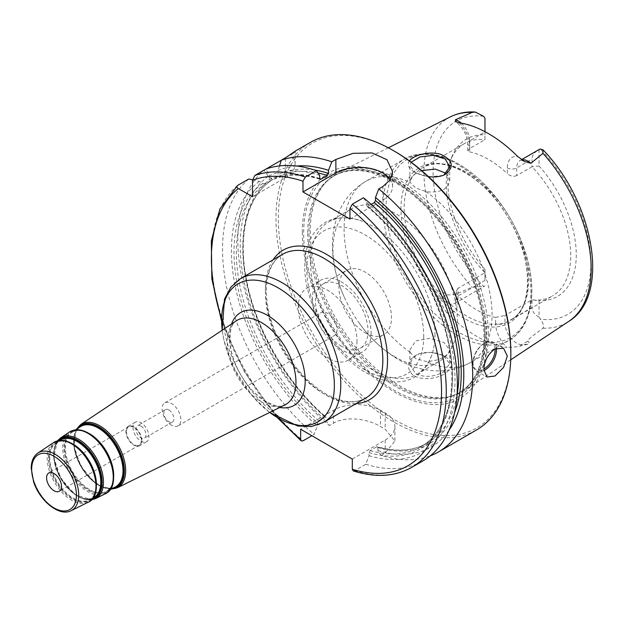 <?xml version="1.0" encoding="UTF-8"?>
<svg xmlns="http://www.w3.org/2000/svg" width="624" height="624" viewBox="0 0 624 624"><rect width="100%" height="100%" fill="white"/><g stroke="black" fill="none" stroke-linecap="round" stroke-linejoin="round"><path stroke-width="0.47" stroke-dasharray="3.12 2.34" d="M168.87 410.007A7.137 4.126 -120 0 0 165.298 409.656A7.137 4.126 -120 0 0 164.206 415.373A7.137 4.126 -120 0 0 168.87 421.668A7.137 4.126 -120 0 0 172.435 422.019A7.137 4.126 -120 0 0 173.534 416.302A7.137 4.126 -120 0 0 168.87 410.007M140.946 426.13A7.137 4.126 60 0 1 145.61 432.416A7.137 4.126 60 0 1 144.518 438.142A7.137 4.126 60 0 1 140.946 437.791A7.137 4.126 60 0 1 136.282 431.496A7.137 4.126 60 0 1 137.381 425.771A7.137 4.126 60 0 1 140.946 426.13M171.475 425.178A13.283 7.667 60 0 1 162.802 413.47A13.283 7.667 60 0 1 164.837 402.823A13.283 7.667 60 0 1 171.475 403.486A13.283 7.667 60 0 1 180.157 415.194A13.283 7.667 60 0 1 178.121 425.833A13.283 7.667 60 0 1 171.475 425.178M327.647 335.01A13.283 7.667 -120 0 0 334.292 335.673A13.283 7.667 -120 0 0 334.292 320.33A13.283 7.667 -120 0 0 321.009 312.663A13.283 7.667 -120 0 0 318.973 323.302A13.283 7.667 -120 0 0 327.647 335.01M126.446 431.722A10.546 6.092 -120 0 0 131.048 442.33A10.546 6.092 -120 0 0 139.175 445.154A10.546 6.092 -120 0 0 141.359 440.333A10.546 6.092 -120 0 0 136.757 429.718A10.546 6.092 -120 0 0 128.63 426.894A10.546 6.092 -120 0 0 126.446 431.722M141.89 440.638A11.294 6.521 -120 0 0 136.96 429.273A11.294 6.521 -120 0 0 128.255 426.247A11.294 6.521 -120 0 0 125.915 431.418A11.294 6.521 -120 0 0 130.845 442.783A11.294 6.521 -120 0 0 139.55 445.801A11.294 6.521 -120 0 0 141.89 440.638M132.967 427.346A11.294 6.521 -120 0 0 137.888 438.711A11.294 6.521 -120 0 0 146.593 441.737A11.294 6.521 -120 0 0 148.933 436.566A11.294 6.521 -120 0 0 144.004 425.201A11.294 6.521 -120 0 0 135.299 422.175A11.294 6.521 -120 0 0 132.967 427.346M539.035 317.101C534.448 314.473 532.1 311.29 531.991 307.554L531.991 299.871L539.035 300.667L539.035 317.101A16.208 9.36 60 0 0 540.361 319.129A111.595 64.428 -120 0 0 590.912 263.289A111.595 64.428 -120 0 0 540.361 149.074M484.973 131.695L484.973 139.651A88.015 50.817 -120 0 0 464.474 143.543L422.393 167.84C443.141 153.925 485.55 177.271 508.778 218.642C533.754 259.67 533.138 309.161 510.409 320.284A88.015 50.817 60 0 1 466.401 315.923A88.015 50.817 60 0 1 404.165 208.127A88.015 50.817 60 0 1 422.393 167.84A88.015 50.817 60 0 1 490.214 191.42A88.015 50.817 60 0 1 528.637 279.989A88.015 50.817 60 0 1 510.409 320.284L552.49 295.987A88.015 50.817 -120 0 1 531.991 299.871L504.98 315.463L504.98 323.146L531.991 307.554M446.737 312.71C442.79 306.758 440.232 302.242 439.046 299.161A6.646 1.537 -39.7 0 1 441.028 297.851A16.208 9.36 -120 0 0 449.998 304.013A16.208 9.36 -120 0 0 454.607 303.428A16.208 9.36 -120 0 0 457.969 296.002A6.646 3.838 0 0 0 456.019 298.717A6.646 3.838 0 0 0 457.969 301.431A22.846 13.19 60 0 1 446.737 312.71A120.409 69.521 -120 0 0 506.821 347.404A22.846 13.19 60 0 1 495.589 323.146A6.646 3.838 180 0 0 504.98 323.146A16.208 9.36 -120 0 0 512.951 340.353A16.208 9.36 -120 0 0 521.921 344.549L527.881 344.253C529.503 342.264 529.324 341.32 527.342 341.422C528.817 338.068 537.186 332.818 542.958 328.193C544.268 326.407 543.403 323.388 540.361 319.129M484.973 280.41L484.973 269.451L484.973 280.41L457.969 296.002L457.969 288.319L484.973 272.727A88.015 50.817 -120 0 1 446.246 183.83A88.015 50.817 -120 0 1 450.341 160.555L451.971 156.585A90.886 52.478 60 0 1 484.973 134.8L484.973 118.357M457.969 288.319L456.019 291.658L456.019 298.717C455.629 302.047 455.161 303.615 454.607 303.428L484.973 285.893A16.208 9.36 60 0 1 483.647 286.385L472.134 287.305C463.507 290.285 455.848 295.94 446.449 294.723C444.467 292.328 440.677 290.979 435.068 290.667L441.028 297.851L446.449 294.723M469.708 148.465L469.708 140.782A6.646 3.838 0 0 0 467.766 143.497A6.646 3.838 0 0 0 469.708 146.203L469.708 151.928L467.766 150.548L469.708 148.465L484.973 139.651L484.973 134.8M539.035 149.565L539.035 166.007L531.991 166.795L531.991 159.112C532.093 155.485 534.331 152.365 538.707 149.76M521.875 159.853A16.208 9.36 -120 0 0 520.081 160.508A16.208 9.36 -120 0 0 516.727 167.926L516.727 175.609L531.991 166.795A88.015 50.817 -120 0 1 552.49 295.987M443.953 371.639L449.748 363.62L443.102 355.462L431.582 352.232L419.258 353.668L412.402 358.285L409.89 364.775L415.709 373.815C424.967 377.793 434.382 377.068 443.953 371.639L445.169 373.402C436.16 379.61 418.493 380.983 411.7 373.799C405.616 365.843 407.831 359.245 418.353 354.003C427.487 351.312 436.098 351.991 444.194 356.031C453.359 361.436 453.687 367.232 445.169 373.402M488.303 334.207A125.9 72.688 -120 0 0 434.795 209.056A125.9 72.688 -120 0 0 338.598 172.559A125.9 72.688 -120 0 0 325.541 182.637A125.9 72.688 -120 0 0 310.253 231.41A125.9 72.688 -120 0 0 357.536 349.51A125.9 72.688 -120 0 0 449.163 396.755A125.9 72.688 -120 0 0 464.42 390.484A125.9 72.688 -120 0 0 488.303 334.207M439.046 299.161C436.16 296.221 434.834 293.389 435.068 290.667M527.881 344.253L520.283 346.063C517.756 346.78 513.271 347.225 506.821 347.404M409.406 160.945C406.957 164.549 408.385 168.09 413.681 171.561C417.604 174.018 422.503 175.695 428.368 176.592M415.717 358.628L410.28 352.412L409.882 349.83L415.717 340.907L429.811 338.325L443.898 342.467L449.732 349.83L448.219 353.668L443.898 357.178L437.424 359.908L429.811 361.335L425.857 361.405L415.717 358.628M442.853 175.461L428.649 176.974L415.717 172.832L409.882 165.594L411.146 162.224M421.668 170.625L413.119 174.977L409.882 180.539L410.28 182.52L415.717 188.011L425.857 191.513L429.811 192.044L437.424 191.724L443.898 189.462L448.219 185.492L449.732 180.539L446.308 173.378M395.179 357.045A88.015 50.817 60 0 1 359.549 323.528A88.015 50.817 60 0 1 344.152 296.86A88.015 50.817 60 0 1 332.943 249.249A88.015 50.817 60 0 1 351.172 208.962A88.015 50.817 60 0 1 418.993 232.541A88.015 50.817 60 0 1 457.408 321.11A88.015 50.817 60 0 1 439.179 361.397A88.015 50.817 60 0 1 395.179 357.045M252.502 196.716L285.379 177.731A33.212 19.172 0 0 0 295.105 164.174A33.212 19.172 0 0 0 290.8 154.729L291.455 154.112M279.497 165.922L278.039 170.625L278.039 174.634L276.869 177.161L270.41 180.89L269.233 179.712L269.233 175.711L265.972 169.057L264.085 170.149A166.062 95.878 -120 0 0 237.853 240.427A166.062 95.878 -120 0 0 329.441 425.568L326.18 420.763L325.915 416.972L325.01 416.988L318.552 420.716L317.374 422.783L317.374 425.849L314.122 434.413L311.86 435.724M319.769 178.831A152.779 88.202 -120 0 0 270.41 180.89L270.356 180.913C284.474 173.862 301.08 173.324 320.19 179.314M281.299 160.212L290.8 154.729M252.525 179.829L259.412 181.381L262.876 183.386L265.66 183.635L272.119 179.899L271.69 178.3L268.219 176.296L264.085 170.149M325.01 416.988A152.779 88.202 -120 0 1 272.119 179.899L272.165 179.876C246.94 195.686 236.886 236.761 247.416 284.216C257.509 332.631 288.701 385.375 325.915 416.972M353.246 470.925L354.658 470.668L365.781 464.248L369.041 455.676L369.041 452.618L370.219 450.544L376.678 446.815L377.848 447.533L377.848 450.59L381.108 455.403A166.062 95.878 -120 0 0 430.287 455.84M381.108 455.403L385.187 453.04L394.914 441.028L385.187 429.218A166.062 95.878 60 0 1 380.492 426.512C368.215 418.876 345.813 415.709 333.52 423.212L329.441 425.568M310.378 142.389A166.062 95.878 -120 0 0 275.987 218.408A166.062 95.878 -120 0 0 348.473 385.523A166.062 95.878 -120 0 0 476.44 430.014M296.517 166.015A158.083 91.268 -120 0 0 278.039 170.625M319.722 175.43A158.083 91.268 -120 0 0 269.233 175.711M352.31 459.077L385.187 440.092A33.212 19.172 0 0 0 394.914 426.535A33.212 19.172 0 0 0 385.187 412.979L380.492 410.264A33.212 19.172 0 0 0 333.52 410.264L300.643 429.25M370.219 450.544A152.779 88.202 -120 0 0 420.771 446.815L427.229 443.087A152.779 88.202 -120 0 1 376.678 446.815L377.364 446.683C396.677 452.205 413.299 451.004 427.229 443.087A152.779 88.202 -120 0 0 457.033 395M365.781 464.248A166.062 95.878 -120 0 0 422.978 460.879M248.758 178.994A166.062 95.878 -120 0 0 314.122 434.413M369.041 455.676A158.083 91.268 -120 0 0 454.982 378.323A158.083 91.268 -120 0 0 366.694 202.55L363.433 197.769M371.186 204.391L366.967 206.326L366.694 202.55M377.848 450.59A158.083 91.268 -120 0 0 449.046 430.201M349.963 219.086L382.84 200.101A33.212 19.172 0 0 0 392.566 186.545A33.212 19.172 0 0 0 390.281 179.556M516.727 175.609C513.497 176.896 510.37 176.241 507.328 173.651L507.328 167.926A22.846 13.19 60 0 1 517.694 156.491M456.019 291.658L457.969 295.706L457.969 301.431M495.589 323.146L495.589 317.429A88.015 50.817 60 0 1 457.969 295.706M495.589 317.429L504.98 315.463M469.708 151.928A88.015 50.817 60 0 1 507.328 173.651M464.474 143.543A88.015 50.817 -120 0 0 450.341 160.555M539.035 166.007A90.886 52.478 60 0 1 576.272 254.834A90.886 52.478 60 0 1 539.035 300.667M484.973 269.451A90.886 52.478 60 0 1 451.971 156.585M341.741 346.367A37.159 21.45 60 0 1 317.468 313.622A37.159 21.45 60 0 1 323.162 283.85A37.159 21.45 60 0 1 360.321 305.3A37.159 21.45 60 0 1 360.321 348.208A37.159 21.45 60 0 1 341.741 346.367M365.227 332.81A37.159 21.45 -120 0 0 383.807 334.651A37.159 21.45 -120 0 0 389.501 304.879A37.159 21.45 -120 0 0 365.227 272.134A37.159 21.45 -120 0 0 346.648 270.293A37.159 21.45 -120 0 0 340.954 300.066A37.159 21.45 -120 0 0 365.227 332.81M371.101 332.982A41.512 23.969 60 0 1 362.497 351.983A41.512 23.969 60 0 1 330.509 340.86A41.512 23.969 60 0 1 312.382 299.083A41.512 23.969 60 0 1 320.986 280.075A41.512 23.969 60 0 1 352.973 291.197A41.512 23.969 60 0 1 371.101 332.982M434.975 334.066A88.015 50.817 60 0 1 433.384 349.276A88.015 50.817 60 0 1 416.746 374.353A88.015 50.817 60 0 1 372.739 369.993A88.015 50.817 60 0 1 310.51 262.205A88.015 50.817 60 0 1 328.739 221.91A88.015 50.817 60 0 1 358.769 220.038A88.015 50.817 60 0 1 434.975 334.066M357.006 341.117A41.512 23.969 60 0 1 348.41 360.118A41.512 23.969 60 0 1 316.415 348.995A41.512 23.969 60 0 1 298.295 307.219A41.512 23.969 60 0 1 306.891 288.21A41.512 23.969 60 0 1 338.887 299.333A41.512 23.969 60 0 1 357.006 341.117M302.344 232.268A130.439 75.309 -120 0 0 394.579 392.028A130.439 75.309 -120 0 0 486.814 338.777A130.439 75.309 -120 0 0 394.579 179.018A130.439 75.309 -120 0 0 302.344 232.268M394.586 151.289A164.401 94.918 -120 0 0 278.335 218.408A164.401 94.918 -120 0 0 394.579 419.757A164.401 94.918 -120 0 0 510.83 352.638M268.219 176.296A158.083 91.268 -120 0 0 326.18 420.763M259.412 181.381A158.083 91.268 -120 0 0 317.374 425.849M486.08 334.948A125.237 72.306 -120 0 0 431.41 208.915A125.237 72.306 -120 0 0 334.909 175.367A125.237 72.306 -120 0 0 324.176 184.181A125.237 72.306 -120 0 0 308.974 232.697A125.237 72.306 -120 0 0 356.008 350.165A125.237 72.306 -120 0 0 447.143 397.168A125.237 72.306 -120 0 0 460.145 392.278A125.237 72.306 -120 0 0 486.08 334.948M265.418 292.305A83.031 47.939 60 0 1 282.61 254.296C273.257 259.756 267.907 270.293 266.557 285.901C265.699 299.426 268.343 314.153 274.49 330.088C286.471 358.925 303.568 380.172 325.79 393.83C341.796 402.644 355.079 404.063 365.641 398.104A83.031 47.939 60 0 1 324.129 393.994A83.031 47.939 60 0 1 265.418 292.305M273.101 259.787A86.354 49.858 -120 0 0 326.477 395.351A86.354 49.858 -120 0 0 356.132 403.595M240.56 278.577A83.031 47.939 -120 0 0 223.361 316.586A83.031 47.939 -120 0 0 259.6 400.14A83.031 47.939 -120 0 0 323.583 422.386M221.419 318.412A162.739 93.959 -120 0 0 279.513 419.039M72.228 443.719A32.963 19.032 -120 0 0 56.035 442.946A32.963 19.032 -120 0 0 49.803 457.665A32.963 19.032 -120 0 0 63.796 490.409A32.963 19.032 -120 0 0 88.975 500.003A32.963 19.032 -120 0 0 96.4 485.589M49.171 457.782A33.267 19.204 60 0 1 72.696 444.202A33.267 19.204 60 0 1 96.213 484.942A33.267 19.204 60 0 1 72.696 498.521A33.267 19.204 60 0 1 49.171 457.782M93.272 497.874A33.267 19.211 60 0 1 67.86 488.194A33.267 19.211 60 0 1 53.734 455.146A33.267 19.211 60 0 1 60.021 440.287C50.107 445.832 52.697 469.825 65.676 485.293C75.777 496.93 84.981 501.127 93.272 497.874M72.4 443.851A33.907 19.578 -120 0 0 48.422 457.688A33.907 19.578 -120 0 0 72.4 499.216A33.907 19.578 -120 0 0 96.377 485.378M59.257 440.482A33.634 19.414 -120 0 0 53.875 454.771A33.634 19.414 -120 0 0 67.47 487.438A33.634 19.414 -120 0 0 92.719 498.443M92.017 499.294A34.312 19.812 60 0 1 66.807 486.868A34.312 19.812 60 0 1 53.641 454.35A34.312 19.812 60 0 1 58.172 440.661M88.631 433.235A34.18 19.734 -120 0 0 71.822 432.432A34.18 19.734 -120 0 0 65.364 447.689A34.18 19.734 -120 0 0 79.872 481.642A34.18 19.734 -120 0 0 105.971 491.587A34.18 19.734 -120 0 0 113.677 476.627M64.732 447.806A34.484 19.906 60 0 1 89.115 433.735A34.484 19.906 60 0 1 113.49 475.964A34.484 19.906 60 0 1 89.115 490.035A34.484 19.906 60 0 1 64.732 447.806M115.128 487.055A34.835 20.108 60 0 1 88.522 476.923A34.835 20.108 60 0 1 73.741 442.322A34.835 20.108 60 0 1 80.317 426.769C69.919 432.596 72.649 457.704 86.229 473.889C96.798 486.073 106.431 490.464 115.128 487.055M88.819 433.376A35.123 20.28 -120 0 0 63.983 447.72A35.123 20.28 -120 0 0 88.819 490.737A35.123 20.28 -120 0 0 113.654 476.393M78.374 428.064A35.194 20.319 -120 0 0 73.874 441.94A35.194 20.319 -120 0 0 87.274 475.168A35.194 20.319 -120 0 0 113.038 488.093M111.439 488.888A35.88 20.717 60 0 1 73.64 441.519A35.88 20.717 60 0 1 76.892 429.047M88.163 502.25A34.507 19.921 60 0 1 61.807 492.211A34.507 19.921 60 0 1 47.159 457.93A34.507 19.921 60 0 1 53.68 442.517M37.916 453.024A33.298 19.219 -120 0 0 31.621 467.891A33.298 19.219 -120 0 0 45.755 500.971A33.298 19.219 -120 0 0 71.183 510.65M60.536 437.954A35.038 20.233 -120 0 0 53.914 453.593A35.038 20.233 -120 0 0 68.788 488.405A35.038 20.233 -120 0 0 95.55 498.599M105.167 493.841A35.724 20.623 60 0 1 77.883 483.444A35.724 20.623 60 0 1 62.72 447.954A35.724 20.623 60 0 1 69.467 432.003M80.831 424.429A36.605 21.13 -120 0 0 73.913 440.77A36.605 21.13 -120 0 0 89.45 477.134A36.605 21.13 -120 0 0 117.406 487.781M284.973 404.875A48.594 28.057 60 0 1 247.861 390.741A48.594 28.057 60 0 1 227.237 342.467A48.594 28.057 60 0 1 236.418 320.767C230.896 323.723 228.992 332.865 230.693 348.192C232.346 357.248 235.817 366.304 241.114 375.344C254.249 399.149 278.561 410.381 284.973 404.875M269.724 412.425A79.708 46.02 60 0 1 222.253 330.205M231.543 324.012A53.563 30.927 -120 0 0 229.453 337.124A53.563 30.927 -120 0 0 279.724 407.472M520.283 346.063A6.646 5.203 87.1 0 1 521.921 344.549L527.342 341.422M461.253 123.131A16.208 9.36 -120 0 1 469.708 140.782L484.973 131.968M507.328 167.926A6.646 3.838 180 0 0 516.727 167.926L531.991 159.112M450.559 116.774A118.225 68.258 -120 0 0 423.946 172.037A118.225 68.258 -120 0 0 472.134 287.305M542.958 328.193A118.225 68.258 -120 0 0 568.714 321.422M425.857 191.513A104.621 60.403 60 0 1 487.812 283.748A104.621 60.403 60 0 1 470.371 362.567A104.621 60.403 60 0 1 425.857 361.405M410.28 352.412A104.621 60.403 60 0 1 344.089 229.258A104.621 60.403 60 0 1 365.758 181.366A104.621 60.403 60 0 1 410.28 182.52M456.908 334.963A104.621 60.403 60 0 1 382.933 206.833A104.621 60.403 60 0 1 404.602 158.933A104.621 60.403 60 0 1 485.215 186.966A104.621 60.403 60 0 1 530.884 292.25A104.621 60.403 60 0 1 509.215 340.142A104.621 60.403 60 0 1 456.908 334.963M496.415 348.192A16.606 9.586 120 0 0 493.069 342.186A16.606 9.586 120 0 0 480.269 346.64A16.606 9.586 120 0 0 473.023 363.347A16.606 9.586 120 0 0 476.463 370.952A16.606 9.586 120 0 0 483.857 370.609M495.066 348.855A15.608 9.009 120 0 0 483.584 343.707A15.608 9.009 120 0 0 473.023 362.677A15.608 9.009 120 0 0 483.834 369.034M285.379 177.731L285.379 157.856M314.574 170.024A154.44 89.162 -120 0 0 278.039 174.634M318.061 172.988A152.779 88.202 -120 0 0 276.869 177.161M319.722 178.48A154.44 89.162 -120 0 0 269.233 179.712M385.187 440.092L385.187 453.04M333.52 410.264L333.52 423.212M385.187 412.979L385.187 429.218M380.492 410.264L380.492 426.512M354.658 470.668A166.062 95.878 -120 0 0 411.856 467.298M237.635 185.422A166.062 95.878 -120 0 0 302.991 440.84M369.041 452.618A154.44 89.162 -120 0 0 452.408 376.834A154.44 89.162 -120 0 0 366.694 205.592M366.967 206.326C401.115 235.732 426.02 273.148 441.683 318.583C461.175 376.108 451.955 429.944 420.771 446.815A152.779 88.202 -120 0 0 448.11 339.542A152.779 88.202 -120 0 0 367.871 206.302M377.848 447.533A154.44 89.162 -120 0 0 454.6 412.558M382.84 200.101L382.84 186.568M459.342 122.803A22.846 13.19 60 0 1 469.708 146.203M483.647 116.329A111.595 64.428 -120 0 0 433.095 172.169A111.595 64.428 -120 0 0 483.647 286.385M423.704 336.235A82.696 47.744 60 0 1 365.227 369.993A82.696 47.744 60 0 1 306.751 268.71A82.696 47.744 60 0 1 365.227 234.952A82.696 47.744 60 0 1 423.704 336.235M531.742 290.394A102.96 59.444 60 0 1 458.944 332.428A102.96 59.444 60 0 1 386.139 206.333A102.96 59.444 60 0 1 458.944 164.299A102.96 59.444 60 0 1 531.742 290.394M464.365 318.451A89.677 51.776 60 0 1 400.959 208.627A89.677 51.776 60 0 1 464.365 172.013A89.677 51.776 60 0 1 527.771 281.845A89.677 51.776 60 0 1 464.365 318.451M307.671 233.446A125.237 72.306 -120 0 0 362.333 359.479A125.237 72.306 -120 0 0 458.843 393.034A125.237 72.306 -120 0 0 484.778 335.696A125.237 72.306 -120 0 0 396.224 182.317A125.237 72.306 -120 0 0 333.606 176.116A125.237 72.306 -120 0 0 307.671 233.446M394.368 180.921A128.263 74.053 -120 0 0 303.67 233.282A128.263 74.053 -120 0 0 394.368 390.374A128.263 74.053 -120 0 0 485.059 338.013A128.263 74.053 -120 0 0 394.368 180.921M271.69 178.3A154.44 89.162 -120 0 0 326.18 417.706M265.66 183.635A152.779 88.202 -120 0 0 318.552 420.716M262.876 183.386A154.44 89.162 -120 0 0 317.374 422.783M93.054 497.983L88.975 500.003C104.247 494.598 93.319 454.717 72.758 444.257C66.027 440.552 60.458 440.115 56.035 442.946L59.826 440.419M110.152 489.52L105.971 491.587C121.828 485.956 110.487 444.631 89.17 433.781C82.196 429.936 76.417 429.491 71.822 432.432L75.699 429.842M57.455 440.833L53.726 457.361L60.731 478.273L75.34 494.793L91.517 499.832M76.268 429.46L73.913 446.324L81.058 466.534L94.988 482.828L110.768 489.216M222.136 330.283L224.071 340.93L235.03 370.196L252.837 396.607L269.591 412.487M165.298 409.656L137.381 425.771M172.435 422.019L144.518 438.142M178.121 425.833L334.292 335.673M164.837 402.823L321.009 312.663M128.63 426.894L48.781 472.992M139.175 445.154L59.327 491.26M135.299 422.175L128.255 426.247M146.593 441.737L139.55 445.801M524.558 161.468C518.037 159.128 521.11 160.945 520.081 160.508L521.57 159.65M443.102 355.462L444.194 356.031M419.258 353.668L418.353 354.003M388.307 147.794L338.598 172.559M510.721 359.822L464.42 390.484M449.732 363.62L449.732 349.83M409.882 364.775L409.882 349.83M442.346 175.672L443.391 175.258M414.929 172.357L413.681 171.561M449.732 180.539L449.732 166.967M409.882 180.539L409.882 165.594M359.549 323.528C370.461 338.668 383.323 350.61 398.135 359.362C417.316 370.984 445.185 376.67 470.371 362.567L509.215 340.142C532.178 327.335 538.036 290.121 525.073 251.308C515.502 222.994 500.23 199.001 479.263 179.322C451.659 154.963 426.769 148.169 404.602 158.933L365.758 181.366C353.558 188.659 344.643 198.814 339.027 211.809L334.799 224.531C332.475 234.554 331.843 244.912 332.904 255.606C334.3 269.529 338.052 283.28 344.152 296.86M503.576 348.254L493.069 342.186C488.194 339.511 482.524 342.662 476.05 351.647L472.742 362.341C472.633 366.46 473.873 369.33 476.463 370.952L486.97 377.021M295.105 164.174L295.105 151.273M394.914 426.535L394.914 441.028M221.426 320.619L244.577 372.122L277.61 417.932M392.566 186.545L392.566 171.631M467.766 150.548L467.766 143.497C466.97 134.511 462.86 127.202 455.434 121.571M360.321 348.208L383.807 334.651M323.162 283.85L346.648 270.293M358.769 220.038C335.564 213.697 319.051 220.81 309.247 241.379C306.478 248.126 305.003 255.707 304.824 264.124C303.233 302.585 332.584 354.237 366.6 373.035C377.138 379.142 387.426 382.091 397.465 381.872C403.767 381.67 409.523 380.063 414.742 377.044C424.336 371.163 430.552 361.912 433.384 349.276M416.746 374.353L439.179 361.397M328.739 221.91L351.172 208.962M348.41 360.118L362.497 351.983M306.891 288.21L320.986 280.075M460.145 392.278L458.843 393.034C473.717 384.189 482.04 367.63 483.811 343.348C484.762 326.188 481.939 307.609 475.34 287.625C461.206 244.156 428.376 201.326 394.898 182.45C370.687 169.01 350.251 166.897 333.606 176.116L334.909 175.367M447.143 397.168L449.163 396.755M324.176 184.181L325.541 182.637"/><path stroke-width="0.94" d="M311.86 435.724L302.991 440.84L301.189 440.879L300.643 439.413L300.643 429.25L352.31 459.077L352.31 469.24L353.246 470.925C375.57 477.875 395.109 476.666 411.856 467.298L422.978 460.879A166.062 95.878 -120 0 0 452.4 342.95A166.062 95.878 -120 0 0 363.433 197.769L352.31 204.196L349.963 208.322L349.963 219.086L302.991 191.966L302.991 181.202L305.339 177.076L316.469 170.656A166.062 95.878 -120 0 0 265.972 169.057L254.849 175.477L252.502 180.352L252.502 196.716L238.329 188.534C236.66 187.559 236.426 186.514 237.635 185.422L248.758 178.994L252.525 179.829M61.511 486.431A10.546 6.092 -120 0 0 56.909 475.816A10.546 6.092 -120 0 0 48.781 472.992A10.546 6.092 -120 0 0 46.597 477.82A10.546 6.092 -120 0 0 51.199 488.428A10.546 6.092 -120 0 0 59.327 491.26A10.546 6.092 -120 0 0 61.511 486.431M461.253 123.131A16.208 9.36 -120 0 0 455.465 119.722L472.134 112.414L475.129 112.016L483.647 116.329A16.208 9.36 60 0 1 484.973 118.357L484.973 131.695M521.57 159.65L539.035 149.565A16.208 9.36 60 0 1 540.361 149.074L542.888 149.721L542.958 153.309L530.962 163.309A16.208 9.36 -120 0 0 521.875 159.853M455.465 119.722L455.434 121.571L459.342 122.803A119.574 69.038 -120 0 1 517.694 156.491L524.558 161.468L530.962 163.309M428.368 176.592C433.852 177.364 438.859 176.92 443.391 175.258L445.169 174.447C454.475 167.068 453.125 160.423 441.129 154.487C429.905 150.665 413.392 155.095 409.406 160.945M411.146 162.224L420.053 156.928L433.516 155.298L445.146 158.972L449.74 166.748L443.953 174.938L442.853 175.461M446.308 173.378L435.248 169.065L421.668 170.625M483.826 369.587C484.325 360.836 488.046 353.948 494.98 348.91L503.576 348.254L507.304 356.031L503.576 367.435L494.98 376.03L486.97 377.021L483.826 369.587M291.455 154.112L295.105 151.273M290.8 154.729C298.21 149.276 296.4 150.314 285.379 157.856L281.299 160.212L279.497 165.922M265.98 169.057L281.299 160.212A166.062 95.878 -120 0 1 331.789 161.811L335.868 159.455L352.981 153.34L372.044 152.95L386.919 159.689L392.566 171.631L390.047 179.938L382.84 186.568L378.76 188.924L375.5 197.465L375.5 200.507L374.33 202.574L371.186 204.391M221.426 320.619L211.864 279.014L211.325 240.809L219.96 208.845L237.635 185.422M430.287 455.84A166.062 95.878 -120 0 0 438.305 452.033A166.062 95.878 -120 0 0 467.727 334.105A166.062 95.878 -120 0 0 378.76 188.924M438.305 452.033L476.44 430.014A166.062 95.878 -120 0 0 510.83 353.995A166.062 95.878 -120 0 0 393.409 150.61A166.062 95.878 -120 0 0 310.378 142.389L294.848 151.351M316.469 170.656L319.722 175.43L319.722 178.48L320.9 179.189L327.358 175.461L328.528 173.394L328.528 170.344A158.083 91.268 -120 0 0 296.517 166.015M328.528 170.344L331.789 161.811M320.19 179.314L320.9 179.189A152.779 88.202 -120 0 0 319.769 178.831M449.046 430.201A158.083 91.268 -120 0 0 375.5 197.465M390.281 179.556A33.212 19.172 0 0 0 335.868 172.981L302.991 191.966M510.83 353.995L510.83 352.638A164.401 94.918 -120 0 0 394.586 151.289L393.409 150.61M240.56 278.577L282.61 254.296A83.031 47.939 60 0 1 346.593 276.533A83.031 47.939 60 0 1 382.84 360.095A83.031 47.939 60 0 1 365.641 398.104L323.583 422.386A83.031 47.939 -120 0 0 340.782 384.376A83.031 47.939 -120 0 0 282.071 282.688A83.031 47.939 -120 0 0 240.56 278.577L230.864 287.11L224.5 299.161L222.136 330.283M356.132 403.595A86.354 49.858 -120 0 0 387.535 360.095A86.354 49.858 -120 0 0 341.796 265.434A86.354 49.858 -120 0 0 273.101 259.787M238.329 188.534A162.739 93.959 -120 0 0 221.419 318.412M279.513 419.039A162.739 93.959 -120 0 0 300.643 439.413M352.31 469.24A162.739 93.959 -120 0 0 441.542 389.891A162.739 93.959 -120 0 0 349.963 208.322M302.991 181.202A162.739 93.959 -120 0 0 252.502 180.352M96.4 485.589A32.963 19.032 -120 0 0 96.424 484.575A32.963 19.032 -120 0 0 73.109 444.21A32.963 19.032 -120 0 0 72.228 443.719M59.826 440.419L60.021 440.287A33.267 19.211 60 0 1 77.259 441.558A33.267 19.211 60 0 1 100.784 482.305A33.267 19.211 60 0 1 93.272 497.874L93.054 497.983M96.377 485.378A33.907 19.578 -120 0 0 72.4 443.851M92.719 498.443A33.634 19.414 -120 0 0 101.439 482.227A33.634 19.414 -120 0 0 77.657 441.035A33.634 19.414 -120 0 0 59.257 440.482M58.172 440.661A34.312 19.812 60 0 1 77.899 440.341A34.312 19.812 60 0 1 102.164 482.368A34.312 19.812 60 0 1 92.017 499.294M113.677 476.627A34.18 19.734 -120 0 0 113.701 475.597A34.18 19.734 -120 0 0 89.528 433.735A34.18 19.734 -120 0 0 88.631 433.235M75.699 429.842L80.317 426.769A34.835 20.108 60 0 1 98.366 428.095A34.835 20.108 60 0 1 122.998 470.761A34.835 20.108 60 0 1 115.128 487.055L110.152 489.52M113.654 476.393A35.123 20.28 -120 0 0 88.819 433.376M113.038 488.093A35.194 20.319 -120 0 0 123.653 470.683A35.194 20.319 -120 0 0 98.764 427.573A35.194 20.319 -120 0 0 78.374 428.064M76.892 429.047A35.88 20.717 60 0 1 99.013 426.878A35.88 20.717 60 0 1 124.379 470.816A35.88 20.717 60 0 1 111.439 488.888M95.963 486.104A34.507 19.921 60 0 1 88.163 502.25C105.238 495.277 93.444 454.771 72.275 443.742C65.13 439.709 58.937 439.304 53.68 442.517A34.507 19.921 60 0 1 71.565 443.836A34.507 19.921 60 0 1 95.963 486.104M37.916 453.024C33.548 456.136 31.309 461.191 31.2 468.187L33.641 481.97C39.905 501.212 59.553 517.031 71.183 510.65A33.298 19.219 -120 0 0 78.71 495.074A33.298 19.219 -120 0 0 55.169 454.295A33.298 19.219 -120 0 0 37.916 453.024L53.68 442.517M91.517 499.832L95.55 498.599A35.038 20.233 -120 0 0 103.467 482.204A35.038 20.233 -120 0 0 78.686 439.296A35.038 20.233 -120 0 0 60.536 437.954L57.455 440.833M113.24 477.126A35.724 20.623 60 0 1 105.167 493.841C122.827 486.642 110.612 444.686 88.694 433.274C81.299 429.101 74.896 428.68 69.467 432.003A35.724 20.623 60 0 1 87.976 433.368A35.724 20.623 60 0 1 113.24 477.126M110.768 489.216L117.406 487.781A36.605 21.13 -120 0 0 125.681 470.66A36.605 21.13 -120 0 0 99.801 425.825A36.605 21.13 -120 0 0 80.831 424.429L76.268 429.46M80.831 424.429L236.418 320.767A48.594 28.057 60 0 1 261.596 322.624A48.594 28.057 60 0 1 295.955 382.138A48.594 28.057 60 0 1 284.973 404.875L117.406 487.781M76.424 495.043A31.637 18.268 60 0 1 54.054 507.952A31.637 18.268 60 0 1 31.684 469.209A31.637 18.268 60 0 1 54.054 456.292A31.637 18.268 60 0 1 76.424 495.043M222.253 330.205A79.708 46.02 60 0 1 221.637 320.291A79.708 46.02 60 0 1 278 287.75A79.708 46.02 60 0 1 334.363 385.367A79.708 46.02 60 0 1 269.724 412.425M279.724 407.472A53.563 30.927 -120 0 0 305.206 380.858A53.563 30.927 -120 0 0 267.329 315.26A53.563 30.927 -120 0 0 231.543 324.012M542.888 149.721C593.939 202.043 611.153 295.573 568.714 321.422A118.225 68.258 -120 0 0 542.958 153.309M472.134 112.414A118.225 68.258 -120 0 0 450.559 116.774L388.307 147.794M445.169 174.447L443.953 174.938M483.857 370.609A16.606 9.586 120 0 0 484.762 370.133A16.606 9.586 120 0 0 496.501 349.791A16.606 9.586 120 0 0 496.415 348.192M483.834 369.034A15.608 9.009 120 0 0 484.06 368.909A15.608 9.009 120 0 0 495.097 349.791A15.608 9.009 120 0 0 495.066 348.855M328.528 173.394A154.44 89.162 -120 0 0 314.574 170.024M327.358 175.461A152.779 88.202 -120 0 0 318.061 172.988M305.339 177.076A166.062 95.878 -120 0 0 254.849 175.477M411.856 467.298A166.062 95.878 -120 0 0 441.277 349.378A166.062 95.878 -120 0 0 352.31 204.196M457.033 395A152.779 88.202 -120 0 0 374.33 202.574M454.6 412.558A154.44 89.162 -120 0 0 375.5 200.507M335.868 172.981L335.868 159.455M71.183 510.65L88.163 502.25M95.55 498.599L105.167 493.841M60.536 437.954L69.467 432.003M269.591 412.487L297.726 426.005L311.345 426.512L323.583 422.386M568.714 321.422L510.721 359.822M277.61 417.932L301.189 440.879M475.129 112.016C466.206 111.517 458.016 113.108 450.559 116.774"/></g></svg>
